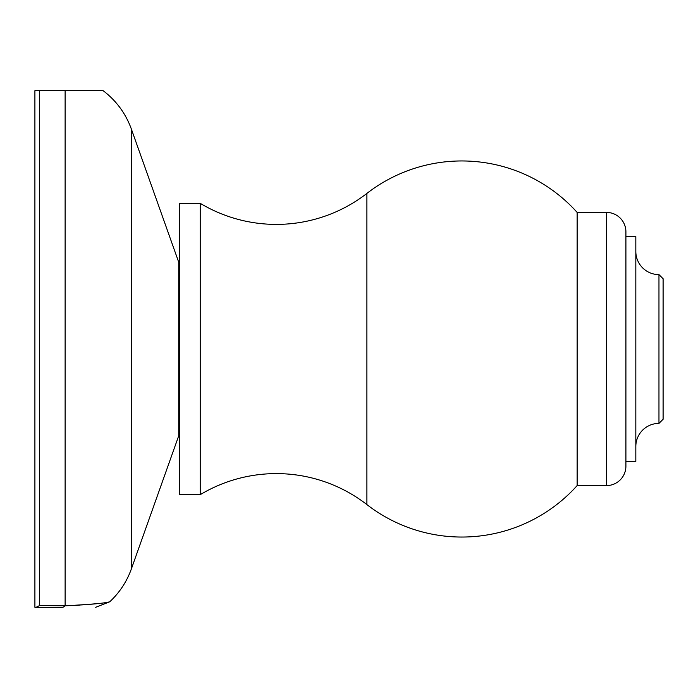 <?xml version="1.0" encoding="UTF-8"?>
<svg xmlns="http://www.w3.org/2000/svg" width="698" height="698" viewBox="0 0 698 698"><rect width="100%" height="100%" fill="white"/><g stroke="black" fill="none" stroke-linecap="round" stroke-linejoin="round"><path stroke-width="1.05" d="M625.905 231.832A19.422 19.422 0 0 0 606.483 212.41L577.133 212.41A154.982 154.982 0 0 0 366.895 193.416A147.906 147.906 0 0 1 200.213 203.319L179.552 203.319L179.552 494.681L200.213 494.681A147.906 147.906 0 0 1 366.895 504.584A154.982 154.982 0 0 0 577.133 485.59L606.483 485.59A19.422 19.422 0 0 0 625.905 466.168L625.905 461.413L635.826 461.413L635.826 236.587L625.905 236.587L625.905 231.832L625.905 466.168M200.213 203.319L200.213 494.681M577.133 212.41L577.133 485.59M635.826 251.463A23.147 23.147 0 0 0 658.964 274.611L663.1 278.738L663.1 419.262L658.964 423.389A23.147 23.147 0 0 0 635.826 446.537M658.964 274.611L658.964 423.389M34.9 607.304L34.9 90.696L65.123 90.696L65.123 605.812L39.611 605.541L65.123 605.812C89.309 604.66 104.142 603.325 109.647 601.798C106.899 603.002 92.057 604.337 65.123 605.812A20.661 7.791 90 0 1 62.218 607.304L34.9 607.304L62.218 607.304M79.389 605.218L70.018 605.663M131.372 129.078L131.372 568.922L178.723 435.788L178.723 262.212L131.372 129.078C125.727 113.521 116.322 100.721 103.147 90.696L65.123 90.696M36.104 607.304L39.611 605.541L39.611 90.696L34.9 90.696M366.895 193.416L366.895 504.584M606.483 212.41L606.483 485.59M131.372 568.922C126.809 581.609 119.602 592.567 109.752 601.781L95.687 607.304"/></g></svg>
